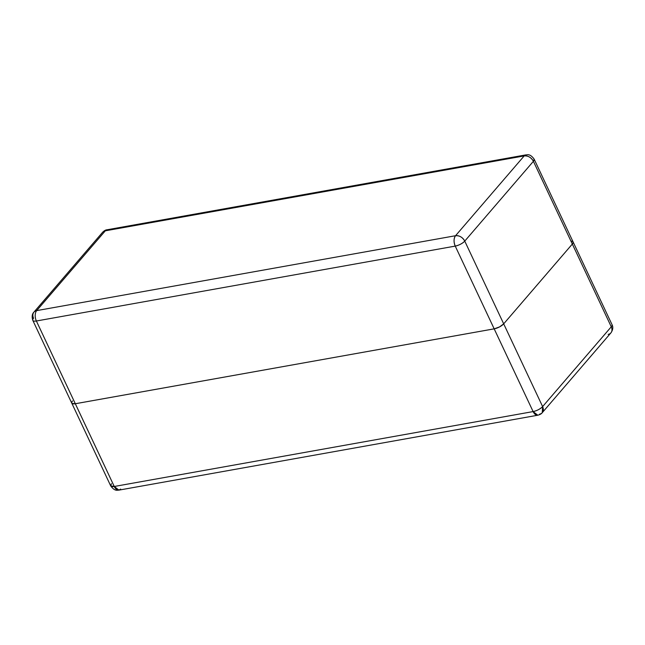 <?xml version="1.0" encoding="UTF-8"?>
<svg xmlns="http://www.w3.org/2000/svg" width="645" height="645" viewBox="0 0 645 645"><rect width="100%" height="100%" fill="white"/><g stroke="black" fill="none" stroke-linecap="round" stroke-linejoin="round"><path stroke-width="0.97" d="M120.655 489.079L118.946 490.119L114.254 486.483L110.682 485.846A7.643 2.653 -25.2 0 0 114.254 486.483L75.32 403.738L494.183 328.845L533.117 411.583L114.254 486.483L75.312 403.738A7.643 2.653 154.8 0 1 75.312 403.738L36.378 321L455.241 246.1L494.175 328.845A7.643 2.653 154.8 0 1 494.175 328.845L533.117 411.583A7.643 2.653 -25.2 0 0 542.622 406.592L464.755 241.109L533.399 161.306L611.266 326.797L542.622 406.592L503.689 323.855L572.333 244.052L611.266 326.797A7.643 2.653 -25.2 0 0 612.024 324.645A7.643 2.653 154.8 0 1 611.266 326.797A7.643 5.668 40.7 0 1 610.904 332.885A7.643 5.668 40.7 0 1 608.154 334.384M71.748 403.101L110.682 485.846L111.44 483.694M542.26 412.679L542.622 406.592C540.22 409.019 537.051 410.688 533.117 411.583L114.254 486.483A7.643 4.394 79.9 0 0 118.946 490.119L537.809 415.219A7.643 4.394 -100.1 0 1 533.117 411.583L537.809 415.219C539.978 414.646 541.461 413.8 542.26 412.679L610.904 332.885A7.643 5.668 -139.3 0 0 611.266 326.797L542.622 406.592A7.643 5.668 40.7 0 1 542.26 412.679A7.643 5.668 40.7 0 1 539.518 414.179M494.183 328.845L75.312 403.746L36.378 321A7.643 2.653 154.8 0 1 32.806 320.363A7.643 2.653 154.8 0 1 33.564 318.211A7.643 5.668 40.7 0 1 33.927 312.124A7.643 5.668 40.7 0 1 36.676 310.616L455.539 235.723L524.183 155.921L105.32 230.821L36.676 310.616L105.32 230.821L524.183 155.921C528.11 155.638 531.174 157.436 533.399 161.306L572.333 244.052L503.689 323.855L464.755 241.109A7.643 2.653 154.8 0 1 455.241 246.1L494.183 328.845L499.52 326.926L503.689 323.855A7.643 2.653 -25.2 0 1 494.183 328.845M72.506 400.948L71.692 402.359L71.942 403.383L75.312 403.746A7.643 2.653 -25.2 0 1 71.74 403.109L32.806 320.363A7.643 2.653 -25.2 0 0 36.378 321L455.241 246.1C459.184 245.205 462.352 243.536 464.755 241.109L533.399 161.306L534.157 159.154A7.643 2.653 154.8 0 1 533.399 161.306A7.643 5.668 -139.3 0 0 524.183 155.921A7.643 4.394 -100.1 0 1 525.893 154.881L524.183 155.921L455.539 235.723A7.643 5.668 40.7 0 1 464.755 241.109C462.529 237.231 459.458 235.433 455.539 235.723C453.685 238.473 453.588 241.931 455.241 246.1A7.643 4.394 -100.1 0 1 455.539 235.723L36.676 310.616A7.643 4.394 79.9 0 0 36.378 321A7.643 4.394 -100.1 0 1 36.676 310.616A7.643 5.668 -139.3 0 0 33.927 312.124L102.571 232.321A7.643 5.668 40.7 0 1 105.32 230.821A7.643 4.394 -100.1 0 1 107.022 229.781A7.643 4.394 79.9 0 0 105.32 230.821A7.643 5.668 -139.3 0 0 102.571 232.321C104.208 230.692 105.691 229.846 107.022 229.781L525.893 154.881C527.11 155.114 529.787 153.099 534.157 159.154L612.024 324.645C613.339 327.168 612.968 329.918 610.904 332.885M573.091 241.899A7.643 2.653 -25.2 0 1 572.333 244.052L573.147 242.649L572.897 241.625L571.623 241.133M118.946 490.119C117.729 489.886 115.052 491.901 110.682 485.846M32.806 320.363C31.702 316.719 32.073 313.97 33.927 312.124"/></g></svg>
